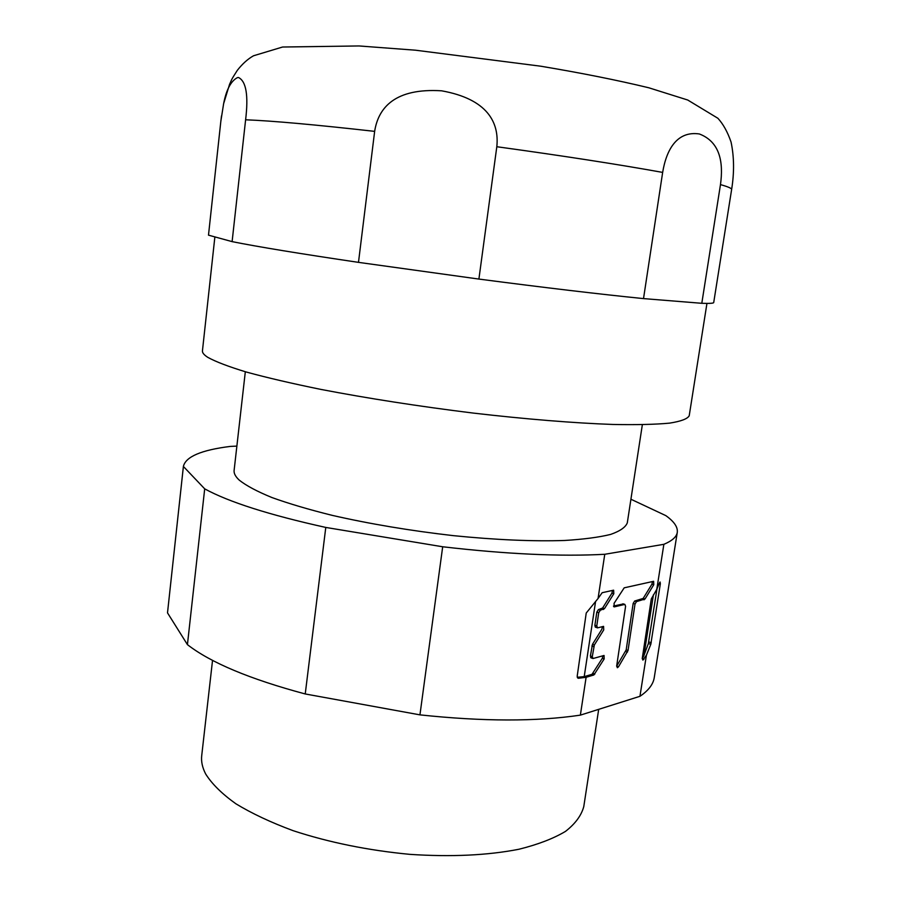 <?xml version="1.0" encoding="UTF-8"?>
<svg xmlns="http://www.w3.org/2000/svg" width="901" height="901" viewBox="0 0 901 901"><rect width="100%" height="100%" fill="white"/><g stroke="black" fill="none" stroke-linecap="round" stroke-linejoin="round"><path stroke-width="1.35" d="M630.914 499.233L665.816 515.62C674.106 521.521 677.924 527.096 677.282 532.356C676.617 536.85 672.146 540.837 663.868 544.317L604.762 554.284C560.76 556.683 506.734 554.183 442.684 546.772L325.779 527.434C269.208 514.91 228.843 502.048 204.696 488.849L183.387 466.459L167.507 612.86L187.431 644.632C210.643 662.674 249.915 679.129 305.236 693.961L419.945 714.865C482.981 721.577 536.455 721.667 580.368 715.135L639.947 696.304L646.422 655.173L650.804 644.316L648.36 643.517L656.975 588.849M648.36 643.517L643.832 655.838L653.428 594.784M642.244 658.473L643.832 655.838M623.334 603.929L613.48 606.058M618.48 666.83L628.031 650.477L635.014 604.019L636.5 601.609L645.026 598.985L653.766 584.738L653.619 581.303L624.202 587.824L614.065 603.355L614.234 606.891L624.843 604.391L625.587 606.283L616.678 665.929L617.365 667.731L618.48 666.83L616.644 666.199L626.184 649.869L633.155 603.445L634.642 601.035L643.168 598.422L651.919 584.197L652.47 581.55M602.454 626.634L601.857 629.281L592.464 644.35L590.403 656.029L591.338 657.865L590.639 657.617M580.368 715.135L586.112 677.293L593.883 674.973L592.013 674.32L602.307 658.304L602.904 655.77M592.013 674.32L584.208 676.64L595.595 601.418M597.172 627.738L595.279 627.119L594.885 625.339L596.822 612.128L598.399 609.628L602.6 608.017L611.925 593.162L612.5 590.414M577.237 677.282L584.208 676.64M212.535 660.365L201.723 755.59C201.036 761.48 202.365 767.629 205.698 774.038C211.949 783.96 221.995 793.86 235.848 803.76C251.807 813.468 270.919 822.444 293.197 830.699C329.237 842.503 368.149 850.386 409.921 854.362C451.311 857.088 487.7 855.376 519.055 849.226C538.021 844.496 553.496 838.549 565.479 831.398C575.311 823.739 581.404 815.461 583.78 806.575L598.692 709.346M639.947 696.304C648.472 690.56 653.236 684.309 654.261 677.552L677.282 532.356M183.387 466.459C185.617 456.728 201.25 450.05 230.307 446.412L236.873 446.108M245.32 371.753L234.114 470.401C233.764 473.374 235.476 476.618 239.261 480.143C246.232 485.673 257.112 491.462 271.877 497.521C288.804 503.625 308.919 509.572 332.255 515.372C369.928 523.954 410.282 530.712 453.338 535.644C495.899 539.902 532.975 541.512 564.567 540.476C583.578 539.316 598.917 537.3 610.596 534.428C620.012 531.139 625.576 527.276 627.299 522.862L642.345 424.731M650.804 644.316L660.354 583.735L660.084 582.012L659.453 582.913L656.795 589.288L663.868 544.317M656.795 589.288L651.299 598.928L642.267 658.361L642.909 660.118L646.422 655.173M593.883 674.973L604.177 658.935L604.042 655.466L593.027 658.53L592.284 656.671L594.345 644.981L603.738 629.889L603.569 626.364L597.554 627.862L596.777 625.958L598.715 612.736L600.291 610.225L604.492 608.603L613.818 593.736L613.626 590.178L602.161 592.712L598.061 598.489L604.762 554.284M419.945 714.865L442.684 546.772M586.112 677.293L578.329 678.284L577.181 676.291L586.224 613.04L598.061 598.489M325.779 527.434L305.236 693.961M187.431 644.632L204.696 488.849M183.376 466.628L167.507 612.86M214.877 236.895L202.443 350.838C202.218 352.73 203.998 354.904 207.793 357.348C215.756 361.763 228.651 366.673 246.469 372.079C267.068 377.71 291.856 383.477 320.846 389.401C367.912 398.422 418.672 406.306 473.104 413.063C525.936 419.19 574.5 423.11 612.939 424.461C636.534 424.912 655.432 424.472 669.601 423.132C680.931 421.341 687.463 418.897 689.209 415.778L706.947 303.4M208.491 235.15L220.835 121.331L208.491 235.15L232.109 241.626C257.765 246.773 299.898 253.688 358.485 262.36L478.904 279.073C544.553 287.644 599.435 294.154 643.517 298.603L701.8 303.299C709.673 303.558 713.637 303.31 713.716 302.533L731.623 189.525C731.86 188.41 728.143 186.766 720.473 184.604L701.8 303.299M220.824 121.376L223.628 103.66C226.342 89.616 230.971 80.921 237.515 77.587L238.54 77.52C246.198 81.338 248.552 95.427 245.613 119.788L232.109 241.626M720.473 184.604C723.526 162.709 720.259 141.964 699.367 133.967C677.315 130.69 666.492 149.127 662.652 172.406L643.517 298.603M478.904 279.073L496.811 146.728C499.413 122.243 487.171 98.941 441.591 90.81C395.37 87.926 378.397 107.354 374.647 131.366L358.485 262.36M648.754 641.929L651.22 642.728M660.354 583.735L659.25 583.409M642.233 658.665L643.978 659.25M613.818 593.736L611.925 593.162M602.6 608.017L604.492 608.603M603.512 609.459L601.631 608.862M598.399 609.628L600.291 610.225M598.715 612.736L596.822 612.128M594.885 625.339L596.777 625.958M592.464 644.35L594.345 644.981M593.748 646.636L591.867 646.006M590.403 656.029L592.284 656.671M604.177 658.935L602.307 658.304M592.993 673.419L594.863 674.072M577.586 677.901L578.633 678.273M624.72 604.413L622.839 603.828M613.761 606.688L614.369 606.88M653.766 584.738L651.919 584.197M643.168 598.422L645.026 598.985M644.114 599.796L642.267 599.233M634.642 601.035L636.5 601.609M635.014 604.019L633.155 603.445M626.184 649.869L628.031 650.477M627.468 652.065L625.621 651.457M662.652 172.406C618.537 164.444 563.26 155.873 496.811 146.728M374.647 131.366C315.057 124.676 272.046 120.813 245.613 119.788M592.644 658.406L591.146 657.888M622.974 603.816L624.843 604.391M220.835 121.365L221.5 115.914M223.628 103.66L229.609 84.176C231.861 79.581 230.476 80.887 237.357 70.289C242.459 63.791 247.854 58.959 253.519 55.772L282.576 47.021L359.026 45.951L415.564 50.208L540.713 66.201C581.269 72.981 617.298 80.166 648.81 87.78L687.733 100.022L717.894 118.279C723.221 124.09 727.614 132.019 731.06 142.054C734.169 156.763 734.349 172.587 731.623 189.525"/></g></svg>
